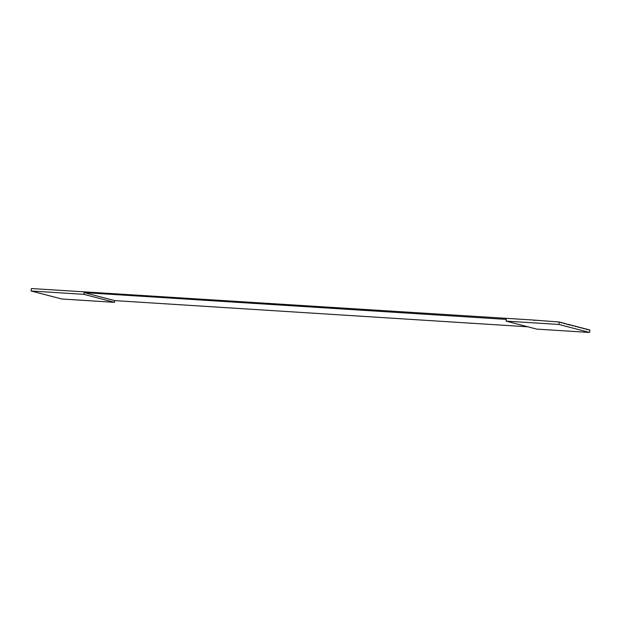 <?xml version="1.0" encoding="UTF-8"?>
<svg xmlns="http://www.w3.org/2000/svg" width="621" height="621" viewBox="0 0 621 621"><rect width="100%" height="100%" fill="white"/><g stroke="black" fill="none" stroke-linecap="round" stroke-linejoin="round"><path stroke-width="0.93" d="M561.182 322.85L562.905 322.959L559.28 322.012L532.95 320.009L31.461 288.54L31.05 290.985L61.72 298.988L114.497 302.334L114.792 300.611L527.951 326.817M559.28 322.012L558.869 324.457L589.539 332.46L589.95 330.015L586.271 329.394M31.05 290.985L83.835 294.331L84.122 292.615L506.379 319.396L506.084 321.111L558.869 324.457M506.084 321.111L536.754 329.114L589.539 332.46M563.969 323.58L565.692 323.688L562.905 322.959M566.756 324.302L568.479 324.41L568.417 324.799L565.692 323.688M569.542 325.031L571.273 325.14L568.479 324.41M572.329 325.761L574.06 325.87L571.273 325.14M575.116 326.483L576.847 326.599L574.06 325.87M577.91 327.213L579.634 327.321L576.847 326.599M580.697 327.942L582.42 328.051L579.634 327.321M583.484 328.664L585.207 328.781L582.42 328.051M588.002 329.503L585.207 328.781M84.122 292.615L114.792 300.611M83.835 294.331L114.497 302.334M532.95 320.009L534.627 320.452"/></g></svg>
